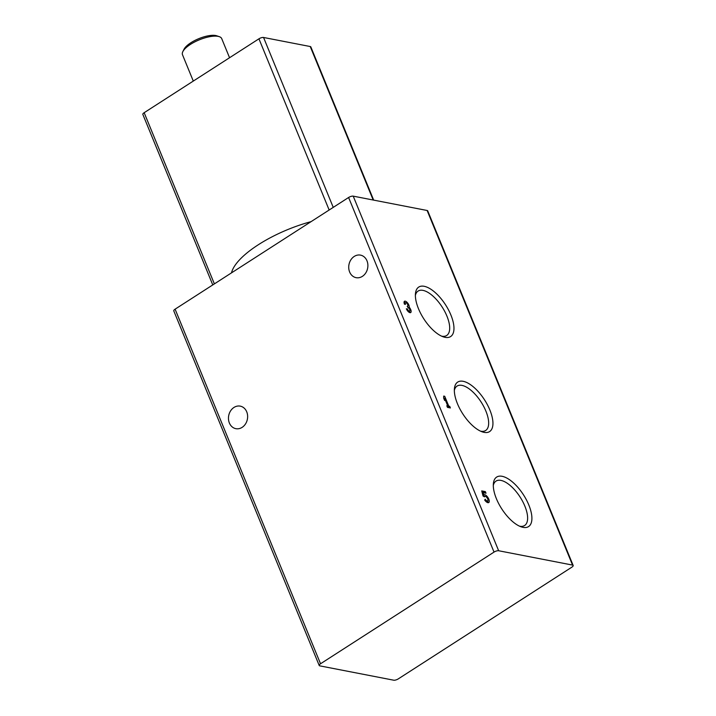 <?xml version="1.0" encoding="UTF-8"?>
<svg xmlns="http://www.w3.org/2000/svg" width="716" height="716" viewBox="0 0 716 716"><rect width="100%" height="100%" fill="white"/><g stroke="black" fill="none" stroke-linecap="round" stroke-linejoin="round"><path stroke-width="1.07" d="M404.468 304.193A3.974 1.745 -122.8 0 1 404.504 301.266A3.974 1.745 -122.8 0 1 407.61 302.957A3.974 1.745 -122.8 0 1 409.23 307.227A3.974 1.745 -122.8 0 1 410.689 312.552A3.974 1.745 -122.8 0 1 406.348 308.784L407.368 308.981A2.121 0.931 -122.8 0 0 409.686 310.995A2.121 0.931 -122.8 0 0 409.928 310.323A1.853 0.814 -122.8 0 0 408.048 307.737L407.395 306.135A1.853 0.814 -122.8 0 0 407.735 306.081A1.853 0.814 -122.8 0 0 407.288 303.888A2.121 0.931 -122.8 0 0 405.507 302.832A2.121 0.931 -122.8 0 0 405.489 304.389L404.468 304.193M498.649 550.747L572.558 565.085A3.535 1.226 -22.3 0 1 573.158 565.461A3.535 1.226 -22.3 0 1 571.833 567.179L398.329 678.857A3.535 1.226 -22.3 0 1 393.719 680.2L319.81 665.862A3.535 1.226 -22.3 0 1 319.211 665.486A3.535 1.226 -22.3 0 1 320.535 663.768L494.031 552.09A3.535 1.226 -22.3 0 1 498.649 550.747L353.221 196.148L427.121 210.486A3.535 1.226 -22.3 0 1 427.721 210.862L573.158 565.461M418.466 308.668A29.437 12.933 -122.8 0 1 415.45 293.641A29.437 12.933 -122.8 0 1 445.54 304.81A29.437 12.933 -122.8 0 1 443.249 336.824A29.437 12.933 -122.8 0 1 418.466 308.668M457.435 403.681A29.437 12.933 -122.8 0 1 454.418 388.654A29.437 12.933 -122.8 0 1 484.508 399.814A29.437 12.933 -122.8 0 1 482.208 431.838A29.437 12.933 -122.8 0 1 457.435 403.681M496.394 498.685A29.437 12.933 -122.8 0 1 493.378 483.658A29.437 12.933 -122.8 0 1 523.477 494.828A29.437 12.933 -122.8 0 1 521.176 526.842A29.437 12.933 -122.8 0 1 496.394 498.685M448.771 406.16L449.72 406.339L450.382 407.95L447.464 407.386L446.802 405.775L447.751 405.963L444.636 398.373L444.636 400.486L443.687 398.194L443.696 396.073L444.717 396.27L448.771 406.16L447.437 407.019L449.72 406.339M483.175 492.662L483.721 494.756A4.636 2.041 -122.8 0 1 487.945 497.548A4.636 2.041 -122.8 0 1 488.742 502.551A4.636 2.041 -122.8 0 1 484.696 500.028L485.197 499.195A2.649 1.163 -122.8 0 0 487.668 500.887A2.649 1.163 -122.8 0 0 487.211 498.023A2.649 1.163 -122.8 0 0 484.804 496.43A2.649 1.163 -122.8 0 0 484.535 496.841L483.058 496.045L481.716 490.899L485.358 491.606L486.021 493.217L483.175 492.662L482.315 493.217M319.211 665.486L173.782 310.887A3.535 1.226 -22.3 0 1 175.098 309.169L348.603 197.491A3.535 1.226 -22.3 0 1 353.221 196.148M212.768 284.923L142.842 114.417A3.535 1.226 -22.3 0 1 144.167 112.698L258.941 38.816A3.535 1.226 -22.3 0 1 263.56 37.474L310.234 46.531A3.535 1.226 -22.3 0 1 310.834 46.907L373.671 200.113M349.632 271.982A11.483 9.514 101 0 1 350.858 259.854A11.483 9.514 101 0 1 360.497 255.12A11.483 9.514 101 0 1 367.639 268.205A11.483 9.514 101 0 1 356.12 277.674A11.483 9.514 101 0 1 349.632 271.982M229.38 422.995A11.483 9.514 101 0 1 230.597 410.868A11.483 9.514 101 0 1 240.236 406.133A11.483 9.514 101 0 1 247.387 419.218A11.483 9.514 101 0 1 235.868 428.678A11.483 9.514 101 0 1 229.38 422.995M311.048 221.656A70.678 24.613 157.7 0 0 231.51 272.859M229.559 57.736L221.718 38.619A21.203 7.384 157.7 0 0 219.275 36.659L216.742 35.8A19.037 6.632 157.7 0 0 198.815 38.655A19.037 6.632 157.7 0 0 184.048 49.216L182.849 51.597A21.203 7.384 157.7 0 0 182.482 54.711L193.293 81.078M219.275 36.659A21.203 7.384 157.7 0 0 199.299 39.836A21.203 7.384 157.7 0 0 182.849 51.597M415.378 295.44A26.411 11.608 -122.8 0 1 418.081 291.072A26.411 11.608 -122.8 0 1 442.139 307.003A26.411 11.608 -122.8 0 1 446.677 335.491A26.411 11.608 -122.8 0 1 441.584 336.153M454.338 390.444A26.411 11.608 -122.8 0 1 457.05 386.076A26.411 11.608 -122.8 0 1 481.107 402.007A26.411 11.608 -122.8 0 1 485.645 430.504A26.411 11.608 -122.8 0 1 480.552 431.157M493.306 485.457A26.411 11.608 -122.8 0 1 496.018 481.089A26.411 11.608 -122.8 0 1 520.076 497.02A26.411 11.608 -122.8 0 1 524.613 525.508A26.411 11.608 -122.8 0 1 519.512 526.17M447.061 406.402L447.751 405.963M443.947 398.821L444.636 398.373M443.696 396.933L444.717 396.27M443.687 397.89L444.045 398.758M447.16 406.339L447.437 407.019M408.299 307.826L409.23 307.227M404.066 302.062A3.974 1.745 -122.8 0 1 405.417 302.886M407.61 306.162A3.974 1.745 -122.8 0 1 407.923 307.719M409.597 311.048A3.974 1.745 -122.8 0 1 409.785 312.615M406.652 309.446L407.368 308.981M482.861 495.311L483.721 494.756M482.906 495.463A4.636 2.041 -122.8 0 1 484.875 496.385M487.739 500.833A4.636 2.041 -122.8 0 1 487.882 502.677M487.668 500.887L486.334 501.746A2.649 1.163 -122.8 0 1 486.253 501.782M482.02 492.08L484.025 492.465L485.358 491.606M427.121 210.486L572.558 565.085M329.154 210.003L258.941 38.816M214.379 283.885L144.167 112.698M175.098 309.169L320.535 663.768M348.603 197.491L494.031 552.09M333.244 207.38L263.56 37.474M373.188 200.024L310.234 46.531M408.442 311.791L409.686 310.995M407.198 306.43L407.735 306.081M404.263 303.629L405.507 302.832M484.24 496.788L484.804 496.43"/></g></svg>
